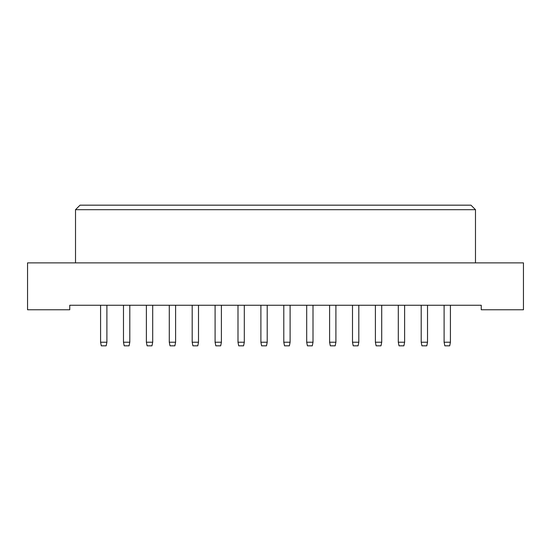 <?xml version="1.0" encoding="UTF-8"?>
<svg xmlns="http://www.w3.org/2000/svg" width="551" height="551" viewBox="0 0 551 551"><rect width="100%" height="100%" fill="white"/><g stroke="black" fill="none" stroke-linecap="round" stroke-linejoin="round"><path stroke-width="0.83" d="M27.55 309.765L69.75 309.765L69.75 305.254L481.25 305.254L481.25 309.765L523.45 309.765L523.45 262.875L27.55 262.875L27.55 309.765M75.515 209.683L80.026 205.172L470.974 205.172L475.485 209.683L75.515 209.683L75.515 262.875M475.485 209.683L475.485 262.875M100.585 305.254L100.585 342.219L106.894 342.219L106.894 305.254M106.894 342.219L106.171 345.828L101.301 345.828L100.585 342.219M129.795 305.254L129.795 342.219L129.072 345.828L124.202 345.828L123.486 342.219L123.486 305.254M123.486 342.219L129.795 342.219M146.387 305.254L146.387 342.219L152.696 342.219L152.696 305.254M152.696 342.219L151.973 345.828L147.11 345.828L146.387 342.219M192.189 305.254L192.189 342.219L198.498 342.219L198.498 305.254M198.498 342.219L197.781 345.828L192.912 345.828L192.189 342.219M237.991 305.254L237.991 342.219L244.307 342.219L244.307 305.254M244.307 342.219L243.583 345.828L238.714 345.828L237.991 342.219M283.793 305.254L283.793 342.219L290.108 342.219L290.108 305.254M290.108 342.219L289.385 345.828L284.516 345.828L283.793 342.219M329.601 305.254L329.601 342.219L335.91 342.219L335.91 305.254M335.91 342.219L335.187 345.828L330.318 345.828L329.601 342.219M375.403 305.254L375.403 342.219L381.712 342.219L381.712 305.254M381.712 342.219L380.989 345.828L376.119 345.828L375.403 342.219M421.205 305.254L421.205 342.219L427.514 342.219L427.514 305.254M427.514 342.219L426.798 345.828L421.928 345.828L421.205 342.219M175.597 305.254L175.597 342.219L174.881 345.828L170.011 345.828L169.288 342.219L169.288 305.254M169.288 342.219L175.597 342.219M221.399 305.254L221.399 342.219L220.682 345.828L215.813 345.828L215.09 342.219L215.09 305.254M215.09 342.219L221.399 342.219M267.207 305.254L267.207 342.219L266.484 345.828L261.615 345.828L260.892 342.219L260.892 305.254M260.892 342.219L267.207 342.219M313.009 305.254L313.009 342.219L312.286 345.828L307.417 345.828L306.693 342.219L306.693 305.254M306.693 342.219L313.009 342.219M358.811 305.254L358.811 342.219L358.088 345.828L353.219 345.828L352.502 342.219L352.502 305.254M352.502 342.219L358.811 342.219M404.613 305.254L404.613 342.219L403.89 345.828L399.027 345.828L398.304 342.219L398.304 305.254M398.304 342.219L404.613 342.219M450.415 305.254L450.415 342.219L449.699 345.828L444.829 345.828L444.106 342.219L444.106 305.254M444.106 342.219L450.415 342.219"/></g></svg>
